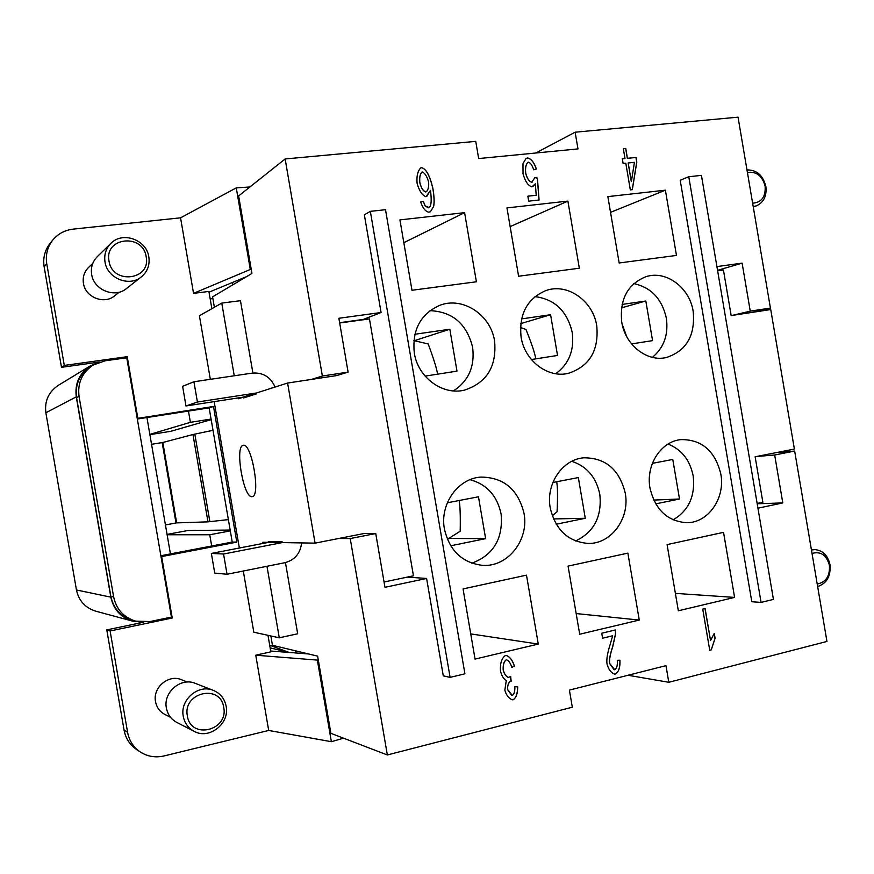 <?xml version="1.0" encoding="UTF-8"?>
<svg xmlns="http://www.w3.org/2000/svg" width="874" height="874" viewBox="0 0 874 874"><rect width="100%" height="100%" fill="white"/><g stroke="black" fill="none" stroke-linecap="round" stroke-linejoin="round"><path stroke-width="1.31" d="M753.202 206.57L756.283 205.903C763.712 202.55 766.913 196.071 765.864 186.446C762.991 175.303 756.698 169.796 746.986 169.927M752.623 203.205C761.636 202.451 765.799 196.759 765.121 186.129C762.237 175.75 756.338 171.206 747.423 172.495M811.454 550.019L814.874 549.604C822.827 550.402 827.864 555.416 829.994 564.659C830.945 576.097 826.837 583.395 817.649 586.541M812.022 553.417C820.752 551.09 826.542 555.034 829.404 565.26C830.092 575.977 826.039 582.237 817.223 584.029M52.866 239.957L50.189 243.245C44.803 250.106 42.793 257.961 44.148 266.799L46.77 263.762C45.393 254.826 47.436 246.883 52.866 239.957C58.132 233.719 64.938 230.102 73.274 229.108L180.557 217.834L193.547 293.358L250.292 269.476L236.275 187.877L180.557 217.834M343.537 738.191L331.366 741.698L268.689 730.446L164.083 755.934C155.452 757.889 147.509 756.567 140.255 751.968C133.405 747.259 129.188 740.715 127.593 732.336L110.113 630.962L106.781 629.881L143.762 622.19M127.593 732.336L124.075 730.129C125.648 738.41 129.822 744.888 136.606 749.542L140.255 751.968M146.166 256.759C151.213 280.237 112.32 284.979 109.01 260.998C104.093 237.204 143.096 233.052 146.166 256.759M148.831 256.945C149.957 265.073 147.455 271.738 141.326 276.905C129.243 287.262 107.185 278.325 105 261.949C103.94 254.705 105.885 248.533 110.834 243.431C122.524 231.02 146.635 239.749 148.831 256.945M141.326 276.905L126.446 288.573C114.855 298.504 93.736 290.026 91.65 274.392C90.645 267.477 92.513 261.577 97.254 256.694L110.834 243.431M119.246 292.167L114.56 295.871C104.214 304.808 85.281 297.302 83.434 283.351C82.527 277.156 84.221 271.88 88.493 267.52L92.797 263.347M226.148 706.268C224.607 698.643 220.357 693.355 213.387 690.394C198.496 683.818 179.738 699.779 183.267 716.319C184.6 723.104 188.205 728.108 194.094 731.319C209.203 739.939 229.928 723.53 226.148 706.268M223.711 707.372C220.641 683.643 182.48 692.295 187.364 715.904C190.674 739.885 228.726 730.653 223.711 707.372M213.387 690.394L195.273 683.359C181.005 677.066 163.012 692.274 166.388 708.049C167.655 714.539 171.118 719.313 176.756 722.383L194.094 731.319M170.572 717.346L164.847 714.44C159.778 711.698 156.665 707.427 155.528 701.625C152.513 687.543 168.66 674.007 181.421 679.699L187.375 682.037M252.018 496.64C243.573 498.486 234.56 446.013 243.201 445.347L243.267 445.325C251.614 442.484 260.998 496.454 252.182 496.618L252.018 496.64M633.792 283.613C651.163 287.382 662.022 298.919 666.37 318.245C668.566 334.753 663.901 347.786 652.386 357.346M693.191 311.439C695.398 335.627 686.396 350.998 666.196 357.553C646.946 362.12 625.194 345.001 621.742 322.102C619.524 299.356 627.554 284.236 645.842 276.73C665.988 269.891 689.673 287.546 693.191 311.439M534.986 296.603C554.772 299.214 567.182 311.133 572.208 332.371C574.491 350.201 568.996 363.988 555.722 373.722M521.09 337.113C518.817 314.148 527.109 298.624 545.977 290.539C567.466 282.739 593.118 300.874 596.756 325.827C598.996 350.594 589.48 366.435 568.22 373.373C547.779 378.344 524.64 360.798 521.09 337.113M494.597 341.068C496.869 366.392 486.818 382.746 464.465 390.132C442.703 395.594 417.98 377.59 414.309 353.041C411.982 330.011 420.449 314.105 439.72 305.343C462.717 296.21 490.806 314.848 494.597 341.068M429.975 310.652C452.546 311.668 466.76 323.883 472.626 347.306C474.975 366.501 468.584 381.031 453.431 390.907M668.042 444.068C681.545 449.422 689.925 460.019 693.169 475.849C695.442 495.962 688.756 510.624 673.111 519.844M720.81 474.003C725.486 498.082 708.322 522.991 686.713 522.696C667.474 521.319 655.238 509.793 650.005 488.118C645.58 464.99 661.072 441.195 681.13 439.589C701.888 439.491 715.118 450.962 720.81 474.003M571.782 461.308C586.891 466.323 596.232 477.346 599.815 494.367C602.088 516.6 594.003 532.146 575.573 540.984M625.238 493.056C630.176 518.249 611.177 544.327 587.918 543.42C568.045 541.629 555.493 529.83 550.249 508.012C545.627 484.032 562.419 459.309 583.821 457.801C605.595 457.812 619.404 469.567 625.238 493.056M470.059 479.684C486.818 484.327 497.164 495.744 501.097 513.945C503.282 538.657 493.515 555.077 471.774 563.195M444.429 529.12C439.589 504.178 457.921 478.406 480.842 477.095C503.664 477.291 518.042 489.342 523.996 513.246C529.262 539.782 507.903 567.215 482.699 565.358C462.368 562.965 449.618 550.893 444.429 529.12M622.135 324.123L626.68 336.577M535.718 358.864C535.085 353.839 531.84 344.05 525.984 329.509L520.434 327.444M437.557 374.17C436.88 369.014 433.744 358.919 428.173 343.908L413.828 340.62M649.677 474.232L649.458 483.693M552.259 515.78L557.077 511.76C557.776 496.64 557.645 486.632 556.662 481.76M447.368 539.313L460.205 531.228C460.489 515.758 460.128 505.522 459.134 500.507M794.663 451.06L774.67 454.993L756.469 456.512L776.188 452.634L794.663 451.06L826.957 641.45L668.807 682.288L665.966 665.66L569.4 690.099L572.317 707.208L387.346 754.961L350.234 538.57L338.762 538.482L315.066 543.136L282.291 542.59L282.149 541.76L268.427 541.563L267.783 542.514L211.366 553.439L214.742 573.093L227.043 574.262L223.558 554.007L281.483 542.754L282.149 541.76M270.853 635.955L272.459 645.285L317.633 656.134L330.896 733.341L387.346 754.961M668.807 682.288L628.013 675.263M142.036 622.146L132.619 621.13L95.889 611.221C85.281 607.9 78.802 600.82 76.453 589.972L45.863 412.757C44.432 401.035 48.616 391.869 58.438 385.259L90.339 365.867L99.275 362.197M211.18 419.64L170.725 431.319L149.891 434.651M167.065 534.396L187.801 530.529L230.157 530.048M137.218 418.438L126.763 357.783L105.175 360.787L93.289 364.993C82.145 372.466 77.404 382.91 79.042 396.315L113.642 596.931C116.329 609.331 123.682 617.405 135.699 621.152L150.109 621.534L171.435 617.099L137.218 418.438L213.485 406.476L236.81 542.142L161.646 556.574L172.233 618.016L110.113 630.962M348.092 372.116L336.741 375.569L311.483 379.414L322.364 376.017L348.092 372.116L338.872 318.267L381.075 312.499L363.376 319.414L339.625 322.692M322.364 376.017L285.142 158.959L238.635 195.94L251.941 273.442L212.579 296.854L214.37 307.277M132.619 621.13C120.732 617.405 113.467 609.407 110.823 597.15L76.278 396.851C74.64 383.61 79.326 373.274 90.339 365.867M450.689 545.791L485.627 538.646L478.471 496.793L447.335 502.779M485.627 538.646L449.553 538.439M556.214 524.214L585.285 518.271L578.348 477.586L552.871 482.492M585.285 518.271L553.504 518.948M655.719 503.872L679.513 499.01L672.772 459.44L652.375 463.362M679.513 499.01L653.719 500.081M414.877 334.261L449.837 329.225L456.993 371.133L425.114 376.115M449.837 329.225L414.451 340.642M521.538 318.901L550.587 314.716L557.525 355.456L531.37 359.542M550.587 314.716L520.718 323.62M296.002 652.987L295.641 650.846M160.871 555.744L232.233 542.066L211.071 419.05L190.401 422.328L149.847 434.389M232.768 284.837L232.375 282.521M622.091 304.425L645.831 301.006L652.572 340.631L631.552 343.908M645.831 301.006L621.49 307.834M527.623 157.943C531.37 158.871 534.276 162.586 536.352 169.075L533.73 169.807C532.222 165.219 530.431 162.684 528.344 162.203L527.962 162.324C525.973 164.17 525.219 167.732 525.689 173.03C527.098 178.416 529.131 181.464 531.785 182.196L534.888 177.662L537.412 178.056L539.083 200.004L528.694 201.151L527.852 196.18L536.199 195.263L535.369 183.791L531.873 186.85C528.071 185.659 525.121 181.311 523.023 173.795L522.98 163.635L526.072 158.402L527.546 157.986C531.294 158.904 534.2 162.608 536.275 169.097M526.039 158.412L527.546 157.986M535.369 183.791L532.943 186.544M536.199 195.263L527.852 196.202M539.007 200.015L537.335 178.088L534.877 177.706M527.962 162.324L527.885 162.367C525.908 164.203 525.143 167.764 525.613 173.063C527.022 178.449 529.054 181.508 531.709 182.229L532.157 182.098M514.404 666.064L511.88 667.397C510.405 663.038 508.668 660.536 506.669 659.87L506.177 659.881C503.927 661.574 502.965 664.961 503.26 670.041C504.309 673.963 506.002 676.443 508.351 677.459L510.722 676.4L510.787 681.185C508.559 682.343 507.499 685.129 507.597 689.531L512.317 695.442C514.12 694.306 514.972 691.367 514.884 686.625L517.681 686.931C517.659 693.617 516.13 697.911 513.125 699.801L512.131 699.779C508.581 698.151 506.155 694.928 504.844 690.121L506.297 680.551C503.675 679.185 501.72 675.952 500.441 670.828C500.037 663.257 501.698 658.133 505.423 655.467L506.33 655.456C509.924 656.844 512.612 660.373 514.404 666.064L514.327 666.043C512.557 660.394 509.881 656.866 506.297 655.445M517.616 686.92C517.583 693.606 516.053 697.9 513.049 699.779L512.088 699.768M511.224 681.141L510.711 681.163C508.482 682.332 507.423 685.118 507.532 689.52L511.672 695.42M511.148 681.13L510.656 676.454M506.592 659.859L506.101 659.859C503.861 661.563 502.889 664.95 503.195 670.019C504.232 673.952 505.926 676.421 508.286 677.437L508.286 677.437M511.869 667.354L514.327 666.043M710.551 640.609L714.255 633.377L715.085 638.249L711.272 649.917L709.743 650.3L702.729 609.091L705.1 608.533L710.551 640.609L705.012 608.555M709.732 650.267L711.272 649.917M715.085 638.249L711.185 649.906M714.998 638.239L714.178 633.464M602.59 638.184L612.63 635.802L602.601 638.217L601.749 633.213L615.296 629.979L615.624 633.65L612.718 646.826C610.26 654.091 609.233 659.619 609.626 663.41L614.728 669.757C616.826 668.348 617.667 665.201 617.284 660.307L619.95 660.22C620.267 667.452 618.748 672.062 615.405 674.051L614.422 674.072C610.893 672.674 608.424 669.287 607.015 663.934C606.381 659.433 607.397 653.075 610.074 644.859L612.63 635.802M619.874 660.22C620.179 667.441 618.661 672.051 615.318 674.04L614.389 674.072M615.22 630.001L615.547 633.639L612.63 646.815C610.172 654.069 609.145 659.597 609.539 663.399L614.16 669.768M421.913 172.167L421.847 172.2C420.023 173.992 419.334 177.488 419.793 182.666C421.235 188.129 423.224 191.231 425.758 191.974L426.228 191.81C428.205 190.008 428.992 186.763 428.621 182.043C427.047 176.472 424.95 173.128 422.317 172.025L421.913 172.167C420.088 173.959 419.4 177.444 419.848 182.633C421.301 188.085 423.289 191.188 425.813 191.941L426.195 191.832M430.478 190.335L426.064 196.726C422.262 195.503 419.269 191.013 417.084 183.256C416.472 176.166 417.696 171.042 420.733 167.906L421.508 167.633C426.031 168.638 429.8 175.423 432.827 187.997C434.258 196.388 434.52 202.593 433.602 206.614L430.401 211.748L428.839 212.207C425.419 211.475 422.699 208.078 420.678 202.014L423.322 201.282L425.07 205.838L428.216 207.837L430.347 206.122C431.406 203.139 431.45 197.874 430.478 190.335L426.752 196.497M420.7 167.928L421.443 167.677C425.966 168.682 429.746 175.466 432.761 188.03C434.192 196.432 434.454 202.637 433.537 206.646L430.369 211.759M423.322 201.282L425.135 205.805L429.068 207.564M423.256 201.326L420.678 202.025M631.378 181.541L634.426 162.313L628.144 162.99L631.301 181.573L628.22 162.957M625.008 158.555L622.343 158.85L625.008 158.555L623.326 148.689L625.751 148.449L623.337 148.722M625.751 148.449L627.434 158.303L636.021 157.44L636.807 162.072L632.317 189.68L630.34 189.898L625.795 163.209L623.129 163.482L622.332 158.828M632.241 189.691L636.731 162.105L635.944 157.473L627.346 158.347L625.675 148.493M535.707 153.016L575.136 132.203L577.976 148.908L478.668 158.555L475.74 141.37L285.142 158.959M381.075 312.499L364.36 214.829L370.336 211.355L450.099 677.383L464.913 673.81L385.51 209.705L370.336 211.355M450.099 677.383L443.282 675.853L426.61 578.468L384.964 587.306L375.754 533.544L350.234 538.57M774.67 454.993L782.798 502.921L757.944 508.187M761.079 602.404L751.804 601.738L680.201 180.252L688.778 176.745L761.079 602.404L773.435 599.422L701.429 175.368L688.778 176.745M716.92 266.581L742.113 263.14L750.253 311.133L770.42 308.074L752.383 312.346L770.737 309.549L794.39 449.061L776.188 452.634M575.136 132.203L738.038 117.171L770.42 308.074M619.153 262.976L607.856 196.617L665.387 190.182L676.476 255.427L619.153 262.976M518.61 276.228L506.953 207.914L567.892 201.096L579.331 268.22L518.61 276.228M411.971 290.266L399.931 219.898L464.597 212.655L476.396 281.789L411.971 290.266M678.344 610.784L667.081 544.611L723.541 532.342L734.597 597.412L678.344 610.784M579.691 634.229L568.067 566.112L627.871 553.122L639.265 620.07L579.691 634.229M475.052 659.094L463.056 588.923L526.498 575.147L538.275 644.072L475.052 659.094M538.275 644.072L470.747 633.901M742.113 263.14L717.554 270.317M639.265 620.07L576.163 613.559M734.597 597.412L675.384 593.391M464.597 212.655L403.832 242.677M567.892 201.096L510.143 226.606M665.387 190.182L610.533 212.349M211.683 546.01L209.749 534.768L167.131 534.768M170.43 553.919L146.941 417.532M228.365 519.604L207.979 521.854L176.668 522.881L165.437 524.924M213.016 430.303L192.957 434.531L162.826 442.473L151.552 444.309M783.29 452.033L783.159 451.268M759.309 310.707L759.408 311.275M311.483 379.414L287.601 383.041L256.595 392.95L256.738 393.781L243.748 397.899L242.819 397.211L185.987 405.973L182.611 386.297L193.93 381.752L197.415 402.029L185.987 405.973M227.043 574.262L284.913 562.692C294.822 559.994 300.383 553.395 301.606 542.918M256.738 393.781L255.776 393.071L197.415 402.029M275.059 387.051C270.601 376.978 263.03 372.335 252.346 373.1L193.93 381.752M223.558 554.007L211.366 553.439M243.158 397.233L238.209 398.817L238.056 397.943M210.339 379.316L199.414 315.743L221.767 303.092L234.254 375.776M214.174 401.625L239.345 548.02M243.3 571.017L253.81 632.197L279.276 637.812L266.985 566.276M268.121 542.361L262.856 542.273L263.063 543.431M287.601 383.041L315.066 543.136M135.699 621.152L132.706 620.354C120.798 616.64 113.5 608.643 110.845 596.352L76.562 397.604C74.935 384.32 79.643 373.974 90.688 366.567L93.289 364.993M209.749 534.768L230.31 530.889M190.401 422.328L188.467 411.075L137.316 419.028M211.071 419.05L209.148 407.863L188.467 411.075M169.753 617.437L172.233 618.016M161.002 556.53L161.646 556.574M124.796 358.056L127.222 356.679L137.819 418.22M100.007 361.956L61.486 367.331L64.305 365.43L127.222 356.679M209.148 407.863L213.485 406.476M232.233 542.066L236.81 542.142M61.486 367.331L44.148 266.799M64.305 365.43L46.77 263.762M339.68 322.998L369.451 318.89L413.446 575.824L384.057 582.008L407.502 577.069M426.61 578.468L407.513 577.113M375.754 533.544L363.824 533.566L338.762 538.482M750.253 311.133L732.499 315.361L752.383 312.346M270.689 651.021L308.609 653.971M318.333 660.176L255.754 655.205L270.831 651.84L267.99 635.322M268.689 730.446L255.754 655.205M331.366 741.698L317.404 660.416M209.017 292.167L246.501 276.676M251.242 269.389L250.292 269.476M249.909 186.981L236.275 187.877M211.858 308.697L208.886 291.435L193.547 293.358M124.075 730.129L106.781 629.881M221.767 303.092L240.459 300.689L252.892 373.023M285.448 562.583L297.673 633.77L279.276 637.812M365.54 533.566L363.824 533.566M338.369 375.077L336.741 375.569M289.163 652.463L269.695 645.198M782.798 502.921L757.19 503.763M757.135 503.435L762.86 502.233L755.136 456.763L756.469 456.512M717.641 270.842L723.443 270.033L731.167 315.569L732.499 315.361M110.823 597.15L76.453 589.972M76.278 396.851L45.863 412.757M176.002 522.98L162.16 442.594M176.668 522.881L162.826 442.473M207.979 521.854L192.957 434.531M209.869 521.691L194.804 434.105M255.776 393.071L242.819 397.211M281.483 542.754L267.783 542.514M113.642 596.931L110.845 596.352M79.042 396.315L76.562 397.604M753.268 206.952L756.283 205.903M811.367 549.549L814.874 549.604M212.753 297.914L210.252 299.389M285.853 651.742L270.142 647.852"/></g></svg>
